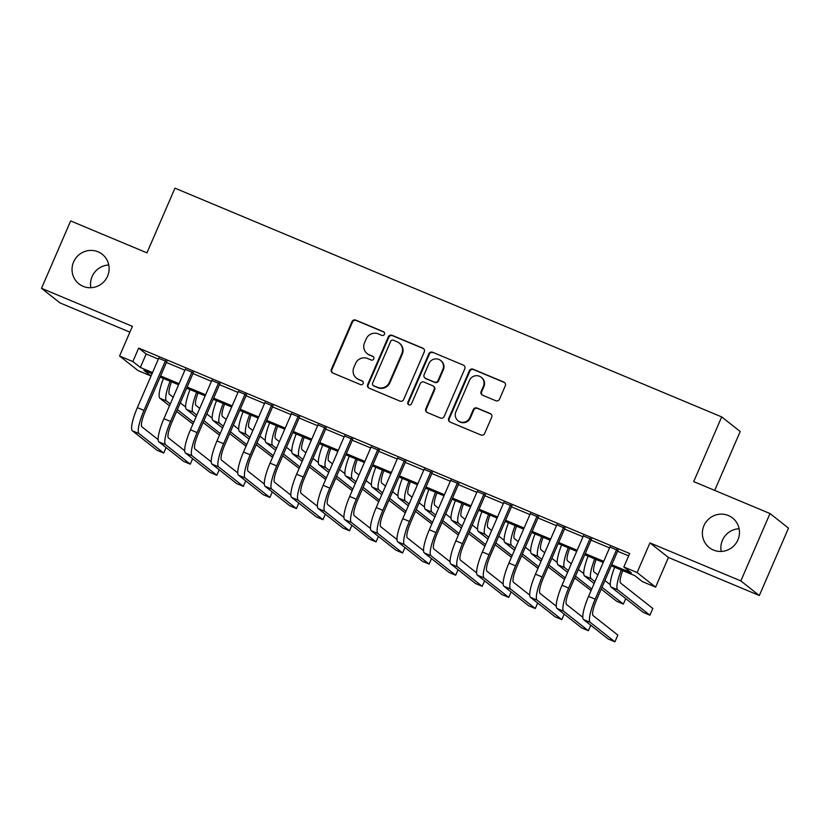 <?xml version="1.0" encoding="UTF-8"?>
<svg xmlns="http://www.w3.org/2000/svg" width="830" height="830" viewBox="0 0 830 830"><rect width="100%" height="100%" fill="white"/><g stroke="black" fill="none" stroke-linecap="round" stroke-linejoin="round"><path stroke-width="1.25" d="M384.435 334.293A2.023 1.971 -51.7 0 0 383.408 331.678L355.728 320.1A2.884 2.822 -51.7 0 0 351.982 321.656L331.367 369.277A2.884 2.822 -51.7 0 0 332.83 373.023L360.511 384.601A2.023 1.971 -51.7 0 0 362.565 381.157A2.023 1.971 -51.7 0 0 362.119 380.897L358.529 379.393A9.244 9.026 -51.7 0 1 353.86 367.441L355.582 363.467A9.244 9.026 -51.7 0 1 367.576 358.498L371.155 359.992A2.023 1.971 -51.7 0 0 373.21 356.558A2.023 1.971 -51.7 0 0 372.763 356.288L369.184 354.794A9.244 9.026 -51.7 0 1 364.505 342.832L366.227 338.868A9.244 9.026 -51.7 0 1 378.231 333.888L381.81 335.382A2.023 1.971 -51.7 0 0 384.435 334.293M384.093 332.166A2.023 1.971 -51.7 0 0 383.906 332.073L356.236 320.494A2.884 2.822 -51.7 0 0 352.48 322.05L331.876 369.672A2.884 2.822 -51.7 0 0 332.446 372.826M362.803 381.375A2.023 1.971 -51.7 0 0 362.617 381.292L358.529 379.393M373.448 356.776A2.023 1.971 -51.7 0 0 373.261 356.682L369.184 354.794M703.933 525.691A18.831 18.384 -51.7 0 0 709.256 547.582A18.831 18.384 -51.7 0 0 737.901 539.905A18.831 18.384 -51.7 0 0 732.579 518.013A18.831 18.384 -51.7 0 0 703.933 525.691M739.115 528.741A18.831 18.384 -51.7 0 0 721.218 551.442M73.6 261.958A18.831 18.384 -51.7 0 0 78.923 283.85A18.831 18.384 -51.7 0 0 107.568 276.172A18.831 18.384 -51.7 0 0 102.246 254.281A18.831 18.384 -51.7 0 0 73.6 261.958M108.782 265.009A18.831 18.384 -51.7 0 0 90.885 287.709M495.759 400.724A2.884 2.822 -51.7 0 0 499.515 399.168L505.294 385.805A2.884 2.822 -51.7 0 0 503.831 382.07L473.09 369.205A2.884 2.822 -51.7 0 0 469.344 370.761L448.729 418.382A2.884 2.822 -51.7 0 0 450.192 422.117L480.933 434.982A2.884 2.822 -51.7 0 0 484.679 433.426L491.671 417.283A2.884 2.822 -51.7 0 0 490.208 413.548L477.053 408.049A2.884 2.822 -51.7 0 0 473.297 409.605L469.842 417.604A7.729 7.543 -51.7 0 1 458.087 420.758A7.729 7.543 -51.7 0 1 455.898 411.773L469.469 380.42A7.729 7.543 -51.7 0 1 481.224 377.276A7.729 7.543 -51.7 0 1 483.402 386.251L481.141 391.48A2.884 2.822 -51.7 0 0 482.604 395.215L495.759 400.724M770.001 513.542L788.5 528.129L759.336 595.515L740.837 580.927L770.001 513.542L693.693 481.608L721.695 416.919L174.964 188.161L146.962 252.86L70.664 220.936L41.5 288.321L132.406 326.356L119.572 356.008L132.841 361.558L138.672 348.081L629.669 553.517L623.838 566.994L637.108 572.544L655.607 587.132L642.337 581.581L634.836 575.667L611.295 565.811M740.837 580.927L649.942 542.893L637.108 572.544M424.275 351.899A2.884 2.822 -51.7 0 0 422.812 348.164L392.071 335.31A2.884 2.822 -51.7 0 0 388.326 336.866L367.711 384.487A2.884 2.822 -51.7 0 0 369.174 388.222L399.915 401.087A2.884 2.822 -51.7 0 0 403.66 399.531L424.275 351.899M432.586 352.252L463.327 365.117A2.884 2.822 -51.7 0 1 464.779 368.852L444.175 416.473A2.884 2.822 -51.7 0 1 440.419 418.03L427.263 412.531A2.884 2.822 -51.7 0 1 425.811 408.796L434.163 389.478A2.884 2.822 -51.7 0 0 432.71 385.743L423.974 382.091A2.884 2.822 -51.7 0 0 420.229 383.647L411.524 403.754A2.023 1.971 -51.7 0 1 408.453 404.584A2.023 1.971 -51.7 0 1 407.883 402.228L428.83 353.808A2.884 2.822 -51.7 0 1 432.586 352.252L463.327 365.117M41.5 288.321L59.999 302.909L129.895 332.156M166.768 361.641L158.717 358.27M193.307 372.743L185.256 369.371M219.846 383.854L211.795 380.482M246.396 394.956L238.335 391.584M272.935 406.057L264.874 402.685M299.474 417.168L291.413 413.797M326.014 428.27L317.952 424.898M352.553 439.371L344.502 435.999M379.092 450.472L371.041 447.111M405.631 461.584L397.58 458.212M432.171 472.685L424.12 469.313M458.71 483.786L450.659 480.425M485.249 494.898L477.198 491.526M511.799 505.999L503.737 502.627M538.338 517.1L530.277 513.739M564.877 528.212L556.816 524.84M591.417 539.313L583.365 535.941M138.672 348.081L146.173 353.995L158.364 359.089M166.415 362.461L184.903 370.201M192.954 373.573L211.443 381.302M219.494 384.674L237.982 392.403M246.033 395.775L264.521 403.515M272.572 406.887L291.06 414.616M299.111 417.988L317.6 425.717M325.661 429.089L344.139 436.829M352.2 440.19L370.678 447.93M378.739 451.302L397.228 459.032M405.279 462.403L423.767 470.143M431.818 473.505L450.306 481.244M458.357 484.616L476.845 492.346M484.896 495.718L503.385 503.457M511.436 506.819L529.924 514.558M537.975 517.93L556.463 525.66M564.514 529.032L583.002 536.761M591.064 540.133L609.542 547.873M617.603 551.245L628.652 555.861M617.956 550.414L609.905 547.043M714.703 490.406L740.194 431.507L721.695 416.919M649.942 542.893L668.441 557.48L759.336 595.515M668.441 557.48L655.607 587.132M151.039 376.021L138.071 370.595L119.572 356.008M611.772 564.722L631.34 572.908L623.838 566.994M132.841 361.558L140.343 367.472L152.523 372.577M160.584 375.938L179.062 383.678M187.124 387.05L205.612 394.779M213.663 398.151L232.151 405.88M240.202 409.252L258.69 416.992M266.741 420.364L285.23 428.093M293.281 431.465L311.769 439.195M319.82 442.566L338.308 450.306M346.359 453.678L364.847 461.407M372.909 464.779L391.387 472.509M399.448 475.881L417.926 483.62M425.987 486.982L444.475 494.721M452.526 498.093L471.015 505.823M479.066 509.195L497.554 516.934M505.605 520.296L524.093 528.036M532.144 531.408L550.632 539.137M558.683 542.509L577.172 550.249M585.223 553.61L603.711 561.35M152.056 373.666L143.839 370.232L151.07 375.938M603.234 562.45L584.756 554.71M576.694 551.338L558.216 543.609M550.155 540.237L531.667 532.497M523.616 529.135L505.128 521.396M497.077 518.024L478.588 510.294M470.537 506.923L452.049 499.183M443.998 495.821L425.51 488.082M417.459 484.71L398.971 476.98M390.92 473.608L372.431 465.879M364.37 462.507L345.892 454.767M337.831 451.396L319.353 443.666M311.292 440.294L292.814 432.565M284.752 429.193L266.264 421.453M258.213 418.081L239.725 410.352M231.674 406.98L213.186 399.251M205.135 395.879L186.646 388.139M178.595 384.778L160.107 377.038M146.173 353.995L140.343 367.472M367.119 353.58L367.628 353.974A9.244 9.026 -51.7 0 0 369.682 355.188M356.475 378.19L356.973 378.584A9.244 9.026 -51.7 0 0 359.037 379.787M423.694 348.756A2.884 2.822 -51.7 0 0 423.31 348.558L392.569 335.704A2.884 2.822 -51.7 0 0 388.824 337.26L368.209 384.881A2.884 2.822 -51.7 0 0 368.79 388.025M393.337 340.207A2.023 1.971 -51.7 0 0 390.712 341.296L372.618 383.107A2.023 1.971 -51.7 0 0 373.645 385.722L377.422 387.299A9.244 9.026 -51.7 0 0 389.415 382.319L401.782 353.746A9.244 9.026 -51.7 0 0 397.114 341.794L393.337 340.207M373.189 385.452L373.697 385.846A2.023 1.971 -51.7 0 0 374.143 386.116L373.645 385.722M399.168 342.998L399.666 343.392A9.244 9.026 -51.7 0 1 402.291 354.14L389.924 382.713A9.244 9.026 -51.7 0 1 377.92 387.693L374.143 386.116M433.353 386.126L433.851 386.521A2.884 2.822 -51.7 0 1 434.661 389.872L426.309 409.19A2.884 2.822 -51.7 0 0 426.89 412.334M433.084 352.646A2.884 2.822 -51.7 0 0 429.328 354.202L408.381 402.623A2.023 1.971 -51.7 0 0 408.713 404.76M442.836 369.433A7.729 7.543 -51.7 0 0 440.657 360.459A7.729 7.543 -51.7 0 0 428.903 363.602L424.12 374.652A2.884 2.822 -51.7 0 0 425.583 378.387L434.308 382.039A2.884 2.822 -51.7 0 0 438.064 380.482L442.836 369.433L443.334 369.827A7.729 7.543 -51.7 0 0 441.155 360.853L440.657 360.459M424.939 378.013L425.437 378.407A2.884 2.822 -51.7 0 0 426.081 378.781L425.583 378.387M443.334 369.827L438.562 380.877A2.884 2.822 -51.7 0 1 434.806 382.433L426.081 378.781M481.224 377.276L481.722 377.671A7.729 7.543 -51.7 0 1 483.911 386.645L481.649 391.874A2.884 2.822 -51.7 0 0 482.22 395.018M458.087 420.758L458.585 421.152A7.729 7.543 -51.7 0 0 470.34 417.998L469.842 417.604M491.09 414.139A2.884 2.822 -51.7 0 0 490.706 413.942L477.551 408.443A2.884 2.822 -51.7 0 0 473.806 409.999L470.34 417.998M504.713 382.651A2.884 2.822 -51.7 0 0 504.329 382.464L473.588 369.599A2.884 2.822 -51.7 0 0 469.842 371.155L449.238 418.776A2.884 2.822 -51.7 0 0 449.808 421.931M171.53 381.821A14.712 3.071 112.7 0 0 169.413 394.271L173.19 397.259M180.286 402.851L185.65 407.074M192.954 424.016L176.572 411.421M169.486 405.829L159.858 398.234A22.068 4.607 -67.3 0 1 163.469 378.449M193.649 422.418L177.371 409.584M170.275 403.992L166.498 401.014A22.068 4.607 -67.3 0 1 170.098 381.219M132.364 430.791L139.004 433.561L163.728 453.056L157.088 450.285L132.364 430.791A22.068 4.607 -67.3 0 1 137.365 407.613L158.883 357.875M139.004 433.561A22.068 4.607 -67.3 0 1 143.995 410.394L165.523 360.656M166.944 361.247L145.25 411.379A14.712 3.071 112.7 0 0 141.92 426.827L158.146 439.62M163.728 453.056L166.104 447.567M198.069 392.922A14.712 3.071 112.7 0 0 195.953 405.382L199.729 408.36M206.826 413.952L212.19 418.175M219.494 435.117L203.111 422.522M196.025 416.93L186.397 409.346A22.068 4.607 -67.3 0 1 190.008 389.55M220.189 433.53L203.91 420.686M196.814 415.093L193.037 412.116A22.068 4.607 -67.3 0 1 196.637 392.32M224.608 404.023A14.712 3.071 112.7 0 0 222.492 416.484L226.268 419.461M233.365 425.053L238.729 429.286M246.043 446.218L229.661 433.623M222.565 428.031L212.947 420.447A22.068 4.607 -67.3 0 1 216.547 400.651M246.728 444.631L230.45 431.797M223.353 426.205L219.577 423.227A22.068 4.607 -67.3 0 1 223.187 403.432M251.148 415.135A14.712 3.071 112.7 0 0 249.031 427.585L252.808 430.573M259.904 436.165L265.268 440.388M272.582 457.33L256.2 444.735M249.104 439.143L239.486 431.548A22.068 4.607 -67.3 0 1 243.086 411.763M273.267 455.732L256.989 442.898M249.892 437.306L246.116 434.329A22.068 4.607 -67.3 0 1 249.726 414.533M277.697 426.236A14.712 3.071 112.7 0 0 275.57 438.697L279.357 441.674M286.443 447.266L291.807 451.489M299.122 468.431L282.74 455.836M275.643 450.244L266.025 442.66A22.068 4.607 -67.3 0 1 269.626 422.864M299.806 466.844L283.528 454M276.442 448.408L272.655 445.43A22.068 4.607 -67.3 0 1 276.265 425.634M158.904 441.892L165.544 444.662L190.267 464.167L183.627 461.387L158.904 441.892A22.068 4.607 -67.3 0 1 163.904 418.714L185.422 368.987M165.544 444.662A22.068 4.607 -67.3 0 1 170.534 421.495L192.062 371.757M193.483 372.359L171.789 422.48A14.712 3.071 112.7 0 0 168.459 437.929L184.685 450.732M190.267 464.167L192.643 458.668M185.443 452.993L192.083 455.774L216.806 475.268L210.166 472.488L185.443 452.993A22.068 4.607 -67.3 0 1 190.444 429.826L211.961 380.088M192.083 455.774A22.068 4.607 -67.3 0 1 197.084 432.596L218.601 382.869M220.023 383.46L198.329 433.582A14.712 3.071 112.7 0 0 194.998 449.03L211.225 461.833M216.806 475.268L219.182 469.77M211.982 464.105L218.622 466.875L243.346 486.37L236.716 483.6L211.982 464.105A22.068 4.607 -67.3 0 1 216.983 440.927L238.511 391.189M218.622 466.875A22.068 4.607 -67.3 0 1 223.623 443.697L245.141 393.97M246.562 394.561L224.868 444.683A14.712 3.071 112.7 0 0 221.537 460.142L237.774 472.934M243.346 486.37L245.722 480.881M238.521 475.206L245.161 477.976L269.885 497.471L263.255 494.701L238.521 475.206A22.068 4.607 -67.3 0 1 243.522 452.028L265.05 402.301M245.161 477.976A22.068 4.607 -67.3 0 1 250.162 454.809L271.68 405.071M273.101 405.673L251.407 455.795A14.712 3.071 112.7 0 0 248.077 471.243L264.314 484.046M269.885 497.471L272.261 491.983M304.237 437.337A14.712 3.071 112.7 0 0 302.12 449.798L305.897 452.775M312.983 458.368L318.346 462.601M325.661 479.533L309.279 466.937M302.182 461.345L292.565 453.761A22.068 4.607 -67.3 0 1 296.165 433.966M326.346 477.945L310.067 465.111M302.981 459.519L299.194 456.542A22.068 4.607 -67.3 0 1 302.805 436.746M265.071 486.307L271.701 489.088L296.424 508.583L289.795 505.802L265.071 486.307A22.068 4.607 -67.3 0 1 270.061 463.14L291.589 413.402M271.701 489.088A22.068 4.607 -67.3 0 1 276.701 465.91L298.219 416.183M299.64 416.774L277.946 466.896A14.712 3.071 112.7 0 0 274.616 482.344L290.853 495.147M296.424 508.583L298.8 503.084M330.776 448.449A14.712 3.071 112.7 0 0 328.659 460.899L332.436 463.877M339.522 469.479L344.886 473.702M352.2 490.634L335.818 478.049M328.721 472.446L319.104 464.862A22.068 4.607 -67.3 0 1 322.704 445.067M352.885 489.046L336.607 476.213M329.52 470.62L325.744 467.643A22.068 4.607 -67.3 0 1 329.344 447.847M291.61 497.409L298.24 500.189L322.963 519.684L316.334 516.914L291.61 497.409A22.068 4.607 -67.3 0 1 296.601 474.241L318.129 424.504M298.24 500.189A22.068 4.607 -67.3 0 1 303.24 477.011L324.758 427.284M326.18 427.875L304.486 477.997A14.712 3.071 112.7 0 0 301.155 493.445L317.392 506.248M322.963 519.684L325.339 514.195M357.315 459.55A14.712 3.071 112.7 0 0 355.199 472.011L358.975 474.988M366.072 480.58L371.425 484.803M378.739 501.745L362.357 489.15M355.261 483.558L345.643 475.974A22.068 4.607 -67.3 0 1 349.254 456.178M379.424 500.158L363.146 487.314M356.06 481.722L352.283 478.744A22.068 4.607 -67.3 0 1 355.883 458.949M318.149 508.52L324.779 511.29L349.503 530.785L342.873 528.015L318.149 508.52A22.068 4.607 -67.3 0 1 323.15 485.343L344.668 435.615M324.779 511.29A22.068 4.607 -67.3 0 1 329.78 488.123L351.298 438.385M352.719 438.977L331.035 489.109A14.712 3.071 112.7 0 0 327.694 504.557L343.931 517.349M349.503 530.785L351.889 525.297M383.854 470.651A14.712 3.071 112.7 0 0 381.738 483.112L385.514 486.09M392.611 491.682L397.964 495.915M405.279 512.847L388.897 500.251M381.81 494.659L372.182 487.075A22.068 4.607 -67.3 0 1 375.793 467.28M405.974 511.259L389.695 498.425M382.599 492.833L378.822 489.845A22.068 4.607 -67.3 0 1 382.423 470.06M344.689 519.621L351.318 522.402L376.052 541.897L369.412 539.116L344.689 519.621A22.068 4.607 -67.3 0 1 349.689 496.444L371.207 446.716M351.318 522.402A22.068 4.607 -67.3 0 1 356.319 499.224L377.847 449.487M379.258 450.088L357.574 500.21A14.712 3.071 112.7 0 0 354.244 515.658L370.471 528.461M376.052 541.897L378.428 536.398M410.394 481.763A14.712 3.071 112.7 0 0 408.277 494.213L412.054 497.191M419.15 502.783L424.504 507.016M431.818 523.948L415.436 511.353M408.35 505.761L398.722 498.176A22.068 4.607 -67.3 0 1 402.332 478.381M432.513 522.361L416.235 509.527M409.138 503.935L405.362 500.957A22.068 4.607 -67.3 0 1 408.962 481.161M371.228 530.723L377.868 533.503L402.592 552.998L395.952 550.217L371.228 530.723A22.068 4.607 -67.3 0 1 376.229 507.555L397.746 457.818M377.868 533.503A22.068 4.607 -67.3 0 1 382.858 510.326L404.386 460.598M405.797 461.19L384.114 511.311A14.712 3.071 112.7 0 0 380.783 526.76L397.01 539.562M402.592 552.998L404.967 547.51M436.933 492.864A14.712 3.071 112.7 0 0 434.816 505.325L438.593 508.302M445.689 513.894L451.053 518.117M458.357 535.06L441.975 522.464M434.889 516.872L425.261 509.278A22.068 4.607 -67.3 0 1 428.871 489.493M459.052 533.462L442.774 520.628M435.677 515.036L431.901 512.058A22.068 4.607 -67.3 0 1 435.501 492.263M397.767 541.834L404.407 544.605L429.131 564.099L422.491 561.329L397.767 541.834A22.068 4.607 -67.3 0 1 402.768 518.657L424.286 468.929M404.407 544.605A22.068 4.607 -67.3 0 1 409.398 521.437L430.926 471.699M432.347 472.291L410.653 522.423A14.712 3.071 112.7 0 0 407.323 537.871L423.549 550.663M429.131 564.099L431.507 558.611M463.472 503.966A14.712 3.071 112.7 0 0 461.356 516.426L465.132 519.404M472.229 524.996L477.592 529.218M484.907 546.161L468.525 533.566M461.428 527.973L451.811 520.389A22.068 4.607 -67.3 0 1 455.411 500.594M485.592 544.573L469.313 531.74M462.217 526.147L458.44 523.159A22.068 4.607 -67.3 0 1 462.051 503.374M424.306 552.936L430.946 555.716L455.67 575.211L449.03 572.43L424.306 552.936A22.068 4.607 -67.3 0 1 429.307 529.758L450.825 480.031M430.946 555.716A22.068 4.607 -67.3 0 1 435.947 532.538L457.465 482.801M458.886 483.402L437.192 533.524A14.712 3.071 112.7 0 0 433.862 548.972L450.088 561.775M455.67 575.211L458.046 569.712M490.011 515.077A14.712 3.071 112.7 0 0 487.895 527.527L491.671 530.505M498.768 536.097L504.132 540.33M511.446 557.262L495.064 544.667M487.967 539.075L478.35 531.49A22.068 4.607 -67.3 0 1 481.95 511.695M512.131 555.675L495.852 542.841M488.756 537.249L484.979 534.271A22.068 4.607 -67.3 0 1 488.59 514.476M450.846 564.037L457.486 566.817L482.209 586.312L475.569 583.532L450.846 564.037A22.068 4.607 -67.3 0 1 455.846 540.87L477.364 491.132M457.486 566.817A22.068 4.607 -67.3 0 1 462.486 543.64L484.004 493.912M485.426 494.504L463.731 544.625A14.712 3.071 112.7 0 0 460.401 560.074L476.627 572.876M482.209 586.312L484.585 580.824M477.385 575.149L484.025 577.919L508.749 597.413L502.119 594.643L477.385 575.149A22.068 4.607 -67.3 0 1 482.386 551.971L503.914 502.233M484.025 577.919A22.068 4.607 -67.3 0 1 489.026 554.751L510.543 505.014M511.965 505.605L490.271 555.737A14.712 3.071 112.7 0 0 486.94 571.185L503.177 583.978M508.749 597.413L511.124 591.925M503.935 586.25L510.564 589.03L535.288 608.525L528.658 605.744L503.935 586.25A22.068 4.607 -67.3 0 1 508.925 563.072L530.453 513.345M510.564 589.03A22.068 4.607 -67.3 0 1 515.565 565.853L537.083 516.115M538.504 516.717L516.81 566.838A14.712 3.071 112.7 0 0 513.48 582.287L529.716 595.089M535.288 608.525L537.664 603.026M516.561 526.179A14.712 3.071 112.7 0 0 514.434 538.629L518.221 541.616M525.307 547.209L530.671 551.431M537.985 568.374L521.603 555.778M514.507 550.186L504.889 542.592A22.068 4.607 -67.3 0 1 508.489 522.807M538.67 566.776L522.392 553.942M515.295 548.35L511.519 545.372A22.068 4.607 -67.3 0 1 515.129 525.577M543.1 537.28A14.712 3.071 112.7 0 0 540.973 549.74L544.76 552.718M551.846 558.31L557.21 562.533M564.525 579.475L548.142 566.88M541.046 561.288L531.428 553.703A22.068 4.607 -67.3 0 1 535.028 533.908M565.209 577.888L548.931 565.054M541.845 559.451L538.058 556.474A22.068 4.607 -67.3 0 1 541.668 536.688M569.639 548.381A14.712 3.071 112.7 0 0 567.523 560.841L571.299 563.819M578.386 569.411L583.749 573.644M591.064 590.576L574.682 577.981M567.585 572.389L557.967 564.805A22.068 4.607 -67.3 0 1 561.568 545.009M591.749 588.989L575.47 576.155M568.384 570.563L564.597 567.585A22.068 4.607 -67.3 0 1 568.208 547.79M530.474 597.351L537.103 600.132L561.827 619.626L555.197 616.846L530.474 597.351A22.068 4.607 -67.3 0 1 535.464 574.184L556.992 524.446M537.103 600.132A22.068 4.607 -67.3 0 1 542.104 576.954L563.622 527.226M565.043 527.818L543.349 577.939A14.712 3.071 112.7 0 0 540.019 593.388L556.256 606.191M561.827 619.626L564.203 614.127M596.179 559.493A14.712 3.071 112.7 0 0 594.062 571.943L597.839 574.931M604.925 580.523L610.289 584.745M602.009 587.256L623.372 604.095L616.732 601.314L601.221 589.092M594.124 583.5L584.507 575.906A22.068 4.607 -67.3 0 1 588.117 556.121M594.923 581.664L591.147 578.686A22.068 4.607 -67.3 0 1 594.747 558.891M623.372 604.095L625.747 598.606M557.013 608.463L563.643 611.233L588.366 630.727L581.737 627.957L557.013 608.463A22.068 4.607 -67.3 0 1 562.014 585.285L583.532 535.547M563.643 611.233A22.068 4.607 -67.3 0 1 568.643 588.065L590.161 538.328M591.583 538.919L569.899 589.051A14.712 3.071 112.7 0 0 566.558 604.499L582.795 617.292M588.366 630.727L590.753 625.239M622.718 570.594A14.712 3.071 112.7 0 0 620.601 583.054L652.826 608.463L649.911 615.196L617.686 589.788A22.068 4.607 -67.3 0 1 621.286 569.992M649.911 615.196L643.271 612.426L611.046 587.018A22.068 4.607 -67.3 0 1 614.657 567.222M583.552 619.564L590.182 622.334L614.916 641.839L608.276 639.059L583.552 619.564A22.068 4.607 -67.3 0 1 588.553 596.386L610.071 546.659M590.182 622.334A22.068 4.607 -67.3 0 1 595.183 599.167L616.711 549.429M618.122 550.031L596.438 600.152A14.712 3.071 112.7 0 0 593.097 615.601L617.831 635.095L614.916 641.839M159.858 398.234L166.498 401.014M137.365 407.613L143.995 410.394M186.397 409.346L193.037 412.116M212.947 420.447L219.577 423.227M239.486 431.548L246.116 434.329M266.025 442.66L272.655 445.43M163.904 418.714L170.534 421.495M190.444 429.826L197.084 432.596M216.983 440.927L223.623 443.697M243.522 452.028L250.162 454.809M292.565 453.761L299.194 456.542M270.061 463.14L276.701 465.91M319.104 464.862L325.744 467.643M296.601 474.241L303.24 477.011M345.643 475.974L352.283 478.744M323.15 485.343L329.78 488.123M372.182 487.075L378.822 489.845M349.689 496.444L356.319 499.224M398.722 498.176L405.362 500.957M376.229 507.555L382.858 510.326M425.261 509.278L431.901 512.058M402.768 518.657L409.398 521.437M451.811 520.389L458.44 523.159M429.307 529.758L435.947 532.538M478.35 531.49L484.979 534.271M455.846 540.87L462.486 543.64M482.386 551.971L489.026 554.751M508.925 563.072L515.565 565.853M504.889 542.592L511.519 545.372M531.428 553.703L538.058 556.474M557.967 564.805L564.597 567.585M535.464 574.184L542.104 576.954M584.507 575.906L591.147 578.686M562.014 585.285L568.643 588.065M611.046 587.018L617.686 589.788M588.553 596.386L595.183 599.167"/></g></svg>
